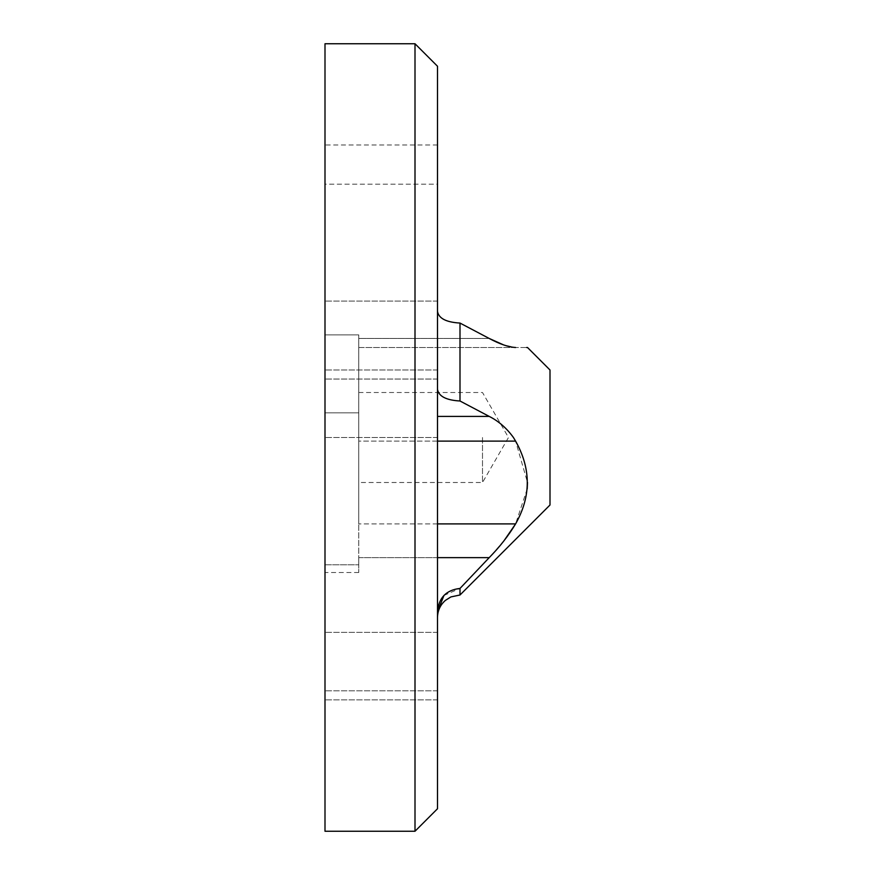 <?xml version="1.0" encoding="UTF-8"?>
<svg xmlns="http://www.w3.org/2000/svg" width="875" height="875" viewBox="0 0 875 875"><rect width="100%" height="100%" fill="white"/><g stroke="black" fill="none" stroke-linecap="round" stroke-linejoin="round"><path stroke-width="0.66" stroke-dasharray="4.38 3.28" d="M437.5 808.752L437.5 66.248M415.002 43.75L415.002 831.25M324.997 242.648L324.997 412.836L324.997 242.648M437.5 184.188L437.5 311.391L437.5 144.998L437.5 184.188L324.997 184.188L324.997 144.998L324.997 184.188L437.5 184.188M550.003 504.995L550.003 370.005M459.998 323.061L459.998 401.002L489.202 416.402C498.477 421.017 506.548 428.05 513.428 437.5L515.594 441.109L527.505 482.497M515.594 347.495L358.75 347.495L358.75 338.461L358.75 347.495L515.594 347.495C531.158 347.495 531.158 347.495 515.594 347.495L503.606 344.914M482.497 437.5L482.497 482.497L482.497 437.5M358.75 437.5L358.75 482.497L358.75 437.5M324.997 831.25L324.997 43.75M358.75 412.836L358.75 334.884L324.997 334.884L358.75 334.884L358.75 412.836L324.997 412.836L358.75 412.836L358.75 416.402L358.75 412.836M437.5 389.331L437.5 311.391L437.5 389.331C438.659 396.309 446.152 400.203 459.998 401.002M324.997 564.78L324.997 572.502L324.997 564.78L358.75 564.78L358.75 572.502L358.75 564.78L324.997 564.78L324.997 699.858L324.997 370.005L324.997 564.78M443.964 595.427L459.998 588.438L459.998 595M437.5 611.789L437.5 370.005L437.5 611.789M358.75 338.461L358.75 334.884L358.75 338.461L489.202 338.461L358.75 338.461M437.5 441.109L358.75 441.109L358.75 416.402L358.75 523.895L358.75 441.109L515.594 441.109M437.5 557.648L358.75 557.648L358.75 523.895L358.75 564.78L358.75 557.648L489.202 557.648L459.998 588.438M504.12 540.597L489.202 557.648M527.198 488.917L515.594 523.895L358.75 523.895L437.5 523.895M437.5 301.098L324.997 301.098L437.5 301.098M489.202 416.402L437.5 416.402M437.5 632.352L324.997 632.352L437.5 632.352M437.5 690.812L324.997 690.812L437.5 690.812M437.5 437.5L324.997 437.5L437.5 437.5M437.5 379.039L324.997 379.039L437.5 379.039M358.75 392.503L482.497 392.503L508.484 437.5L482.497 482.497L358.75 482.497M358.75 572.502L324.997 572.502M437.5 144.998L324.997 144.998M437.5 699.858L324.997 699.858L437.5 699.858M437.5 370.005L324.997 370.005L437.5 370.005"/><path stroke-width="1.31" d="M415.002 43.75L437.5 66.248L437.5 808.752L415.002 831.25L415.002 43.75L324.997 43.75L324.997 831.25L415.002 831.25M526.652 347.495L527.505 347.495L550.003 370.005L550.003 504.995L459.998 595L450.898 596.925L445.386 600.392C440.256 604.942 437.631 610.641 437.5 617.498M503.606 344.914L489.202 338.461L459.998 323.061L489.202 338.461C499.712 344.094 508.517 347.102 515.594 347.495C531.158 347.495 531.158 347.495 515.594 347.495M459.998 323.061C446.152 322.262 438.659 318.369 437.5 311.391C438.648 318.369 446.152 322.262 459.998 323.061L459.998 401.002L489.202 416.402L437.5 416.402M443.964 595.427L437.5 611.789C438.681 597.789 446.184 590.002 459.998 588.438L489.202 557.648C499.712 546.908 508.517 535.664 515.594 523.895C531.169 496.409 531.169 468.814 515.594 441.109L513.428 437.5C506.636 428.127 498.564 421.094 489.202 416.402M437.5 389.331C438.659 396.309 446.163 400.203 459.998 401.002M459.998 588.438L459.998 595M515.572 523.939L504.12 540.597M527.505 482.497L527.198 488.917M515.594 523.895L437.5 523.895M489.202 557.648L437.5 557.648M515.594 441.109L437.5 441.109"/></g></svg>
